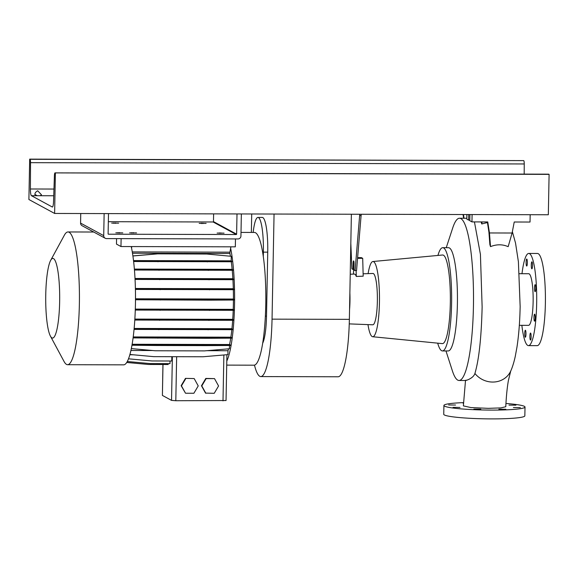 <?xml version="1.0" encoding="UTF-8"?>
<svg xmlns="http://www.w3.org/2000/svg" width="578" height="578" viewBox="0 0 578 578"><rect width="100%" height="100%" fill="white"/><g stroke="black" fill="none" stroke-linecap="round" stroke-linejoin="round"><path stroke-width="0.87" d="M465.507 380.461L463.368 405.886L470.889 407.562L488.323 408.343L500.844 407.902L505.779 406.724C506.277 396.342 507.152 387.578 508.402 380.44L510.735 371.004A21.205 19.421 -155.9 0 1 492.694 382.058A21.205 19.421 -155.9 0 1 474.914 373.446C478.967 359.834 481.373 337.675 482.131 306.954L480.419 254.356L474.437 221.901M534.505 321.158A3.504 0.614 90.2 0 1 533.964 317.503A3.504 0.614 90.2 0 1 534.585 314.165A3.504 0.614 90.2 0 1 534.643 314.179A3.504 0.614 90.2 0 1 535.192 317.835A3.504 0.614 90.2 0 1 534.563 321.173A3.504 0.614 90.2 0 1 534.505 321.158M535.076 291.659A3.504 0.614 90.2 0 1 534.527 288.003A3.504 0.614 90.2 0 1 535.149 284.665A3.504 0.614 90.2 0 1 535.206 284.679A3.504 0.614 90.2 0 1 535.755 288.335A3.504 0.614 90.2 0 1 535.134 291.673A3.504 0.614 90.2 0 1 535.076 291.659M531.825 268.813A3.504 0.614 90.2 0 1 531.276 265.165A3.504 0.614 90.2 0 1 531.897 261.827A3.504 0.614 90.2 0 1 531.955 261.841A3.504 0.614 90.2 0 1 532.504 265.497A3.504 0.614 90.2 0 1 531.883 268.828A3.504 0.614 90.2 0 1 531.825 268.813M526.659 266.01A3.504 0.614 90.2 0 1 526.11 262.361A3.504 0.614 90.2 0 1 526.731 259.023A3.504 0.614 90.2 0 1 526.789 259.038A3.504 0.614 90.2 0 1 527.338 262.694A3.504 0.614 90.2 0 1 526.717 266.032A3.504 0.614 90.2 0 1 526.659 266.01M525.286 337.234A3.504 0.614 90.2 0 1 524.745 333.578A3.504 0.614 90.2 0 1 525.366 330.24A3.504 0.614 90.2 0 1 525.424 330.255A3.504 0.614 90.2 0 1 525.973 333.911A3.504 0.614 90.2 0 1 525.344 337.249A3.504 0.614 90.2 0 1 525.286 337.234M529.91 336.215A3.504 0.614 90.2 0 1 530.532 333.044A3.504 0.614 90.2 0 1 531.131 336.88A3.504 0.614 90.2 0 1 530.51 340.052A3.504 0.614 90.2 0 1 529.91 336.215M448.615 404.961L455.565 405.034L448.615 404.961M463.484 403.401L463.108 403.249L463.498 403.112M508.987 405.12L515.937 405.192L508.987 405.12M513.409 407.519L520.366 407.598L513.409 407.519M498.865 409.173L505.815 409.246L498.865 409.173M473.852 409.108L480.809 409.181L473.852 409.108M453.044 407.36L459.994 407.439L453.044 407.36M490.512 246.625C496.647 244.191 502.528 244.205 508.163 246.669L512.101 233.013L489.458 232.956L490.512 246.625L489.877 244.61L488.923 232.139L487.341 221.938M481.127 221.916L481.749 223.975L487.427 222.53M521.992 273.705A46.096 8.085 90.2 0 1 528.747 253.446A46.096 8.085 90.2 0 1 529.506 253.648A46.096 8.085 90.2 0 1 536.695 301.73A46.096 8.085 90.2 0 1 528.502 345.63A46.096 8.085 90.2 0 1 527.743 345.42A46.096 8.085 90.2 0 1 521.862 325.327M528.747 253.446L537.453 253.467A46.096 8.085 90.2 0 1 538.219 253.677A46.096 8.085 90.2 0 1 545.401 301.752A46.096 8.085 90.2 0 1 537.215 345.651L528.502 345.63M519.427 273.697L528.689 273.726A25.815 4.53 90.2 0 1 529.116 273.842A25.815 4.53 90.2 0 1 533.14 300.762A25.815 4.53 90.2 0 1 528.552 325.349L519.326 325.327M446.245 247.695L452.719 227.949A81.122 14.226 90.2 0 1 459.496 218.231A81.122 14.226 90.2 0 1 460.839 218.6A81.122 14.226 90.2 0 1 473.483 303.212A81.122 14.226 90.2 0 1 459.077 380.476A81.122 14.226 90.2 0 1 457.733 380.114A81.122 14.226 90.2 0 1 452.343 370.722L445.97 350.94M466.099 380.136C462.956 381.437 473.23 379.175 474.914 373.446M437.929 255.44A51.623 9.053 90.2 0 1 442.719 247.687L448.528 247.702A51.623 9.053 90.2 0 1 449.381 247.933A51.623 9.053 90.2 0 1 457.429 301.781A51.623 9.053 90.2 0 1 448.261 350.947L442.452 350.933A51.623 9.053 90.2 0 1 441.599 350.702A51.623 9.053 90.2 0 1 437.698 343.151M349.871 292.923A24.695 4.328 90.2 0 1 349.553 309.584M363.121 273.791L372.926 273.466A25.663 4.501 90.2 0 1 373.374 273.582A25.663 4.501 90.2 0 1 377.376 300.43A25.663 4.501 90.2 0 1 372.788 324.793L349.249 323.89M350.232 274.21L354.408 274.073A25.006 4.386 90.2 0 1 354.849 274.189A25.006 4.386 90.2 0 1 356.294 276.45L363.186 276.176L362.702 258.33L357.572 258.323M368.107 273.625A37.613 6.596 90.2 0 1 372.875 261.523A37.613 6.596 90.2 0 1 373.605 261.682A37.613 6.596 90.2 0 1 379.464 301.232A37.613 6.596 90.2 0 1 372.68 336.736A37.613 6.596 90.2 0 1 372.167 336.569A37.613 6.596 90.2 0 1 367.969 324.605M372.875 261.523L442.575 255.006A44.311 7.767 90.2 0 1 443.434 255.201A44.311 7.767 90.2 0 1 450.341 301.788A44.311 7.767 90.2 0 1 442.336 343.614L372.68 336.736M442.719 247.687A51.623 9.053 90.2 0 1 443.572 247.919A51.623 9.053 90.2 0 1 451.62 301.767A51.623 9.053 90.2 0 1 442.452 350.933M505.945 403.466A40.561 3.757 -178.9 0 1 524.39 406.356A40.561 3.757 -178.9 0 1 525.012 407.028A40.561 3.757 -178.9 0 1 487.976 410.062A40.561 3.757 -178.9 0 1 444.525 406.146A40.561 3.757 -178.9 0 1 443.911 405.467A40.561 3.757 -178.9 0 1 463.52 402.628M525.012 407.028L524.846 415.835A40.561 3.757 -178.9 0 1 487.803 418.869A40.561 3.757 -178.9 0 1 444.359 414.953A40.561 3.757 -178.9 0 1 443.738 414.281L443.911 405.467M359.747 214.257L355.094 270.583L353.931 269.955L354.054 263.713A2.579 0.455 -89.8 0 0 353.613 260.888A2.579 0.455 -89.8 0 0 353.151 263.221L353.035 269.464L351.879 268.835L350.824 243.417M361.199 214.265L356.547 270.583L355.094 270.583M359.718 215.601L361.171 215.601M353.035 269.464L353.946 269.471M512.101 233.013L514.232 222.003L530.033 222.046L530.17 214.705L472.089 214.554L471.951 221.894L469.798 220.724L469.914 214.546M469.806 220.102L468.635 220.102L466.807 219.105L466.894 214.539M468.635 220.102L468.744 214.546M489.458 232.956L487.753 221.938L471.951 221.894M482.117 221.923L481.749 223.975M463.462 214.532L464.04 218.246M463.628 218.246L463.05 214.532M356.135 270.583L356.294 276.45M353.396 274.109L353.714 269.464M357.637 257.629L361.416 257.636L362.702 258.33M251.358 232.435L251.712 213.976M351.381 214.236L349.365 319.352A63.421 11.119 90.2 0 1 338.137 376.777L260.815 376.574A63.421 11.119 90.2 0 1 254.479 365.137M274.059 214.033L272.043 319.15A63.421 11.119 90.2 0 1 260.815 376.574M253.171 232.443A31.711 5.563 90.2 0 1 257.94 217.436L262.296 217.444A31.711 5.563 90.2 0 1 267.737 252.153L266.509 316.152A31.711 5.563 90.2 0 1 262.737 343.094M257.94 217.436A31.711 5.563 90.2 0 1 263.38 252.145L263.293 256.791M226.721 365.115L254.002 365.188A66.376 11.639 -89.8 0 0 265.75 305.09A66.376 11.639 -89.8 0 0 254.349 232.443L241.004 232.407M226.8 361.062A66.376 11.639 -89.8 0 0 234.531 305.011A66.376 11.639 -89.8 0 0 230.644 248.251L229.936 252.167L132.268 251.907M50.445 336.165A39.824 6.987 -89.8 0 0 59.642 302.056A39.824 6.987 -89.8 0 0 50.647 260.403A39.824 6.987 -89.8 0 0 45.756 294.52A39.824 6.987 -89.8 0 0 50.445 336.165L64.035 361.452A66.376 11.639 -89.8 0 0 67.619 364.704L123.678 364.848A66.376 11.639 -89.8 0 0 135.425 304.751A66.376 11.639 -89.8 0 0 131.538 247.991A66.376 11.639 -89.8 0 0 131.264 246.669A66.376 11.639 -89.8 0 0 131.235 246.568M67.619 364.704A66.376 11.639 -89.8 0 0 79.359 304.606A66.376 11.639 -89.8 0 0 67.966 231.959A66.376 11.639 -89.8 0 0 64.368 235.181L50.647 260.403M235.477 238.938L235.325 246.835L120.968 246.539L116.467 244.097L116.575 238.627M230.904 246.828L230.644 248.251M131.798 246.568L131.538 247.991M121.12 238.635L120.968 246.539M127.341 361.503L150.237 363.591L169.99 363.641L170.04 361.004M132.897 255.917L156.999 253.85L206.31 253.98L231.265 256.3L231.178 260.837L133.504 260.584M206.31 253.98L231.265 256.3M156.999 253.85L206.411 254.031M132.904 255.982L157.1 253.908M130.953 350.478L152.686 350.535M206.967 350.68L227.985 350.738A59.736 10.476 -89.8 0 0 228.534 348.83M129.956 354.48L153.654 356.64L202.972 356.771L227.905 354.632L227.985 350.738M134.074 329.424L232.638 329.677L231.944 328.716A59.736 10.476 -89.8 0 0 232.674 320.306M134.161 328.456L231.944 328.716M134.125 328.846L232.652 329.099M208.145 329.243L208.131 329.821M158.827 329.113L158.82 329.691M135.411 289.441L233.996 289.694L233.31 288.74A59.736 10.476 -89.8 0 0 232.934 279.687M135.382 288.48L233.31 288.74M135.397 288.863L234.003 289.116M209.496 289.26L209.482 289.838M160.178 289.13L160.171 289.708M229.936 252.167L229.914 253.482L132.485 253.229M126.77 362.478L148.423 364.458L168.176 364.508L168.198 363.634M134.804 320.046L233.433 320.299L232.739 319.338A59.736 10.476 -89.8 0 0 233.209 310.314M134.862 319.085L232.739 319.338M134.84 319.468L233.44 319.721M208.933 319.865L208.925 320.443M159.622 319.735L159.607 320.313M135.05 279.434L233.555 279.687L232.883 278.733A59.736 10.476 -89.8 0 0 232.24 270.287M135.006 278.48L232.883 278.733M135.021 278.856L233.57 279.109M209.055 279.253L209.048 279.831M159.745 279.123L159.738 279.701M129.877 354.769L133.258 354.776M128.547 358.822L151.992 360.961L171.753 361.012L171.832 356.691M135.288 310.054L233.931 310.307L233.237 309.353A59.736 10.476 -89.8 0 0 233.425 300.004M135.317 309.093L233.237 309.353M135.303 309.476L233.938 309.729M209.431 309.873L209.417 310.451M160.12 309.743L160.106 310.321M132.16 344.264L229.567 344.517A59.736 10.476 -89.8 0 0 230.73 338.159M132.095 344.661L205.782 345.052L230.29 344.907L229.567 344.517M205.782 345.052L205.768 345.63L230.282 345.485L230.29 344.907M156.472 344.921L156.457 345.5L205.768 345.63M131.994 345.232L156.457 345.5M134.443 270.027L232.826 270.28L232.154 269.334A59.736 10.476 -89.8 0 0 231.279 261.769M134.363 269.081L232.154 269.334M134.392 269.456L232.833 269.709M208.326 269.854L208.311 270.425M159.015 269.724L159.001 270.294M185.798 378.547L181.463 385.873L185.516 393.228L193.897 393.25L198.232 385.916L194.179 378.568L185.473 378.373L181.145 385.699L185.516 393.228M194.179 378.568L185.473 378.373M225.984 400.525L175.806 400.735L171.536 400.381L162.404 395.424L162.938 364.494M230.42 256.177A59.736 10.476 -89.8 0 0 229.914 253.482M131.358 348.592L155.164 350.767L204.475 350.897L229.415 348.758L229.48 345.492M133.193 337.328L231.59 337.581L230.875 337.191L133.243 336.938M230.875 337.191A59.736 10.476 -89.8 0 0 231.843 329.677M133.113 337.906L207.069 338.296L231.583 338.159L231.59 337.581M207.083 337.725L207.069 338.296M157.765 337.595L157.758 338.173M135.49 299.173L234.126 299.426L233.433 299.05L135.49 298.79M233.433 299.05A59.736 10.476 -89.8 0 0 233.339 289.694M135.49 299.751L209.604 300.148L234.119 300.004L234.126 299.426M209.619 299.57L209.604 300.148M160.308 299.44L160.294 300.018M133.612 261.516L231.814 261.769L231.178 260.837M133.547 260.938L231.829 261.191M207.314 261.335L207.307 261.913M158.004 261.205L157.989 261.783M214.51 378.619L205.804 378.424L201.469 385.757L205.522 393.105L214.228 393.3L218.563 385.974L214.51 378.619L206.129 378.597L201.794 385.931L205.847 393.278M34.933 194.757C34.752 193.233 35.67 191.903 37.686 190.783L41.464 194.772L40.258 195.718L37.136 195.711L34.89 194.381M29.673 159.131L30.013 159.311A3.316 0.585 90.2 0 1 30.533 162.664L30.396 188.992A6.64 1.163 -89.8 0 0 31.436 195.689L52.273 206.996A6.64 1.163 -89.8 0 0 52.388 207.025A6.64 1.163 -89.8 0 0 53.544 201.549L54.419 175.618A3.316 0.585 90.2 0 1 54.997 172.88A3.316 0.585 90.2 0 1 55.055 172.894L549.1 174.375L548.327 214.756L54.614 213.455L28.9 199.511L29.673 159.131L523.726 160.612A3.316 0.585 90.2 0 1 524.246 163.964L524.188 174.108M548.652 174.188A3.316 0.585 90.2 0 1 548.71 174.173A3.316 0.585 90.2 0 1 548.76 174.188L549.1 174.375M55.387 173.082L54.614 213.455M111.698 223.115L118.642 223.18L111.698 223.115M129.638 232.847L136.574 232.912L129.638 232.847M217.126 233.079L224.062 233.144L217.126 233.079M115.838 232.811L122.782 232.876L115.838 232.811M199.186 223.346L206.129 223.411L199.186 223.346M104.141 213.585L103.715 235.651A2.948 2.89 118.5 0 0 106.562 238.598L237.977 238.945A2.948 2.89 118.5 0 0 240.939 236.012L241.358 213.947M237.002 213.939L236.619 234.169A0.368 0.361 -61.5 0 1 236.243 234.531L213.101 221.981L108.339 221.706M236.243 234.531L108.462 234.198A0.368 0.361 -61.5 0 1 108.108 233.83L108.498 213.6M80.754 213.528L80.573 223.101L103.715 235.651M213.622 213.874L213.47 221.612L236.619 234.169M105.21 238.252L82.069 225.702A2.948 2.89 -61.5 0 1 80.573 223.101M213.101 221.981A0.368 0.361 118.5 0 0 213.47 221.612M353.151 263.221L354.054 263.228M272.043 319.15L349.365 319.352M267.737 252.153L263.38 252.145M266.509 316.152L265.367 316.144M171.536 400.381L172.374 356.691M175.806 400.735L176.651 356.698M223 400.865L223.881 354.979M162.404 395.424L162.996 364.494M40.258 195.718L53.74 195.754M31.436 195.689L37.136 195.711M30.396 188.992L53.964 189.049M55.055 172.894L548.76 174.188M30.533 162.664L524.246 163.964M30.013 159.311L523.726 160.612M202.871 223.621L202.885 223.101M201.419 223.599L201.433 223.094M119.523 233.079L119.538 232.558M118.071 233.064L118.085 232.558M220.81 233.346L220.818 232.826M219.358 233.324L219.365 232.826M133.316 233.115L133.33 232.594M131.871 233.1L131.878 232.594M115.383 223.39L115.39 222.87M113.931 223.368L113.938 222.862M512.361 231.67L515.533 243.056L518.401 261.755L520.149 306.492C519.853 321.614 518.791 335.175 516.956 347.176L515.258 356.409C513.726 363.569 511.646 369.176 510.735 371.004M459.077 380.476L465.593 380.497M459.496 218.231L466.822 218.253M226.041 400.583L226.923 354.719M93.723 232.024L67.966 231.959M54.997 172.88L548.71 174.173"/></g></svg>
